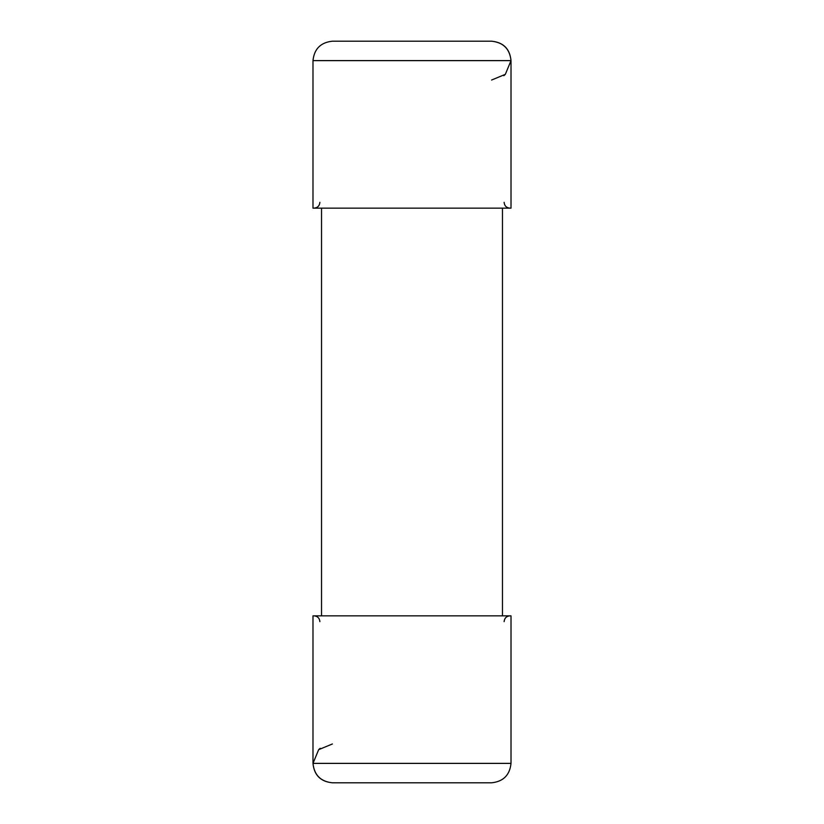 <?xml version="1.0" encoding="UTF-8"?>
<svg xmlns="http://www.w3.org/2000/svg" width="824" height="824" viewBox="0 0 824 824"><rect width="100%" height="100%" fill="white"/><g stroke="black" fill="none" stroke-linecap="round" stroke-linejoin="round"><path stroke-width="1.24" d="M411.979 41.2L491.598 41.2C503.299 42.436 509.778 48.904 511.014 60.616L511.014 208.153L312.986 208.153L312.986 60.616C314.222 48.904 320.701 42.436 332.402 41.2L411.969 41.2M312.986 60.616L511.014 60.616L505.328 74.345L491.598 80.031M412.021 782.8L332.402 782.8C320.701 781.564 314.222 775.096 312.986 763.385L312.986 615.847L511.014 615.847L511.014 763.385C509.778 775.096 503.299 781.564 491.598 782.8L412.031 782.8M511.014 763.385L312.986 763.385L318.672 749.655L332.402 743.969M504.113 202.333C504.473 205.866 506.41 207.803 509.943 208.153M319.887 202.333C319.527 205.866 317.59 207.803 314.057 208.153M511.014 60.616L505.328 74.345L503.825 75.695L505.328 74.345L511.014 60.616C509.86 48.822 503.382 42.354 491.598 41.2L332.402 41.2M491.598 41.2L490.919 41.21M319.887 621.667C319.527 618.134 317.59 616.197 314.057 615.847M504.113 621.667C504.473 618.134 506.41 616.197 509.943 615.847M312.986 763.385L318.672 749.655L320.176 748.305L318.672 749.655L312.986 763.385C314.14 775.178 320.618 781.646 332.402 782.8L491.598 782.8M321.535 208.153L321.535 615.847M502.465 208.153L502.465 615.847"/></g></svg>
